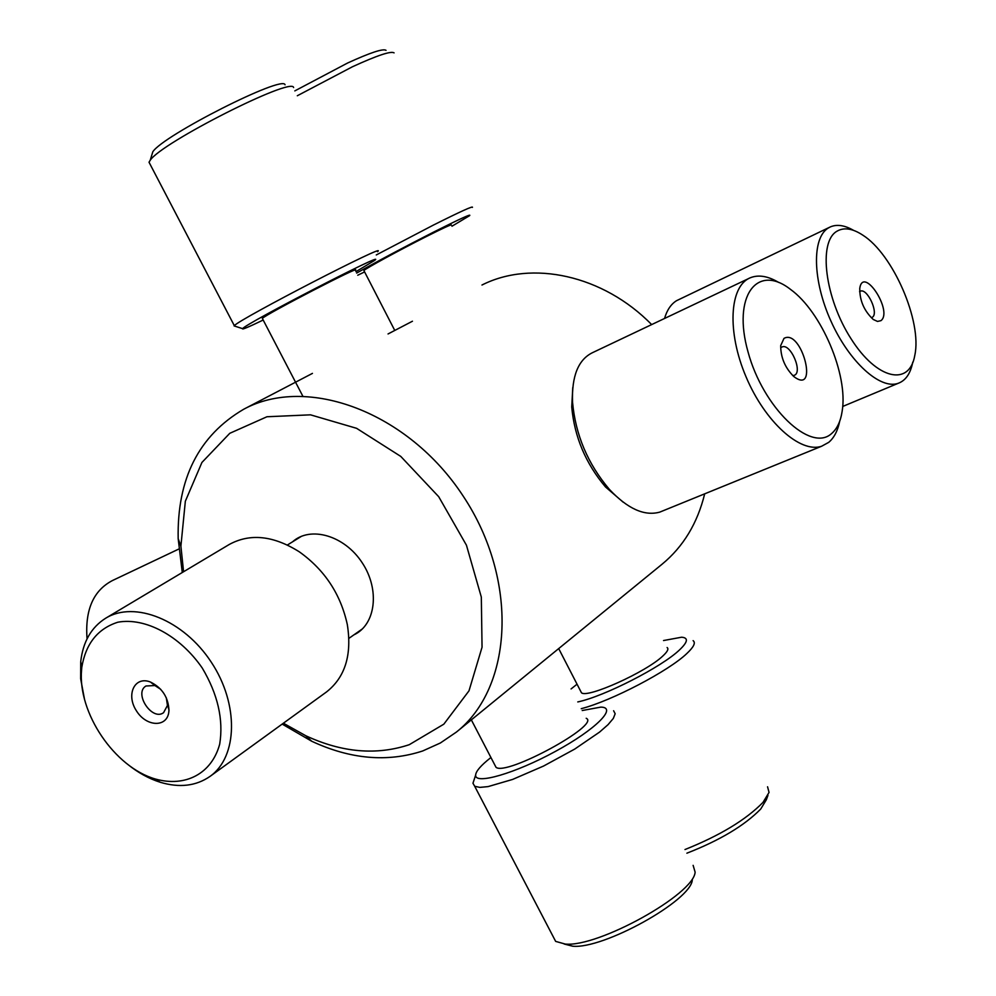<?xml version="1.0" encoding="UTF-8"?>
<svg xmlns="http://www.w3.org/2000/svg" width="996" height="996" viewBox="0 0 996 996"><rect width="100%" height="100%" fill="white"/><g stroke="black" fill="none" stroke-linecap="round" stroke-linejoin="round"><path stroke-width="1.49" d="M183.575 571.729L180.899 546.144L185.343 501.225L201.927 462.455L229.777 433.31L266.965 416.751L310.515 414.834L356.593 428.317L400.79 456.429L438.701 496.693L466.439 545.198L481.317 597.09L482.052 647.213L468.992 690.838L443.818 724.179L409.281 744.684C376.488 755.553 342.014 752.578 305.847 735.77L283.387 723.208M292.587 541.799C310.403 525.651 344.504 535.512 362.146 562.69C380.161 589.62 375.766 624.853 353.904 634.85M282.167 724.092L311.698 741.236C350.393 759.263 387.382 762.513 422.678 750.972L440.344 743.004L456.405 732.072C513.04 687.464 518.904 579.958 463.19 496.108C408.111 411.834 307.017 374.807 243.684 409.256C198.827 435.588 177.002 478.703 178.172 538.612L182.28 572.501M481.977 285.018C531.702 259.794 603.103 274.933 651.658 324.596M704.682 493.842C697.474 523.274 683.281 546.729 662.091 564.197L456.405 732.072M312.445 373.388L243.684 409.256M412.456 321.222L388.042 333.959M664.544 318.471C666.984 310.08 670.98 304.166 676.521 300.705L829.581 227.275M853.597 230.375C844.733 225.258 837.001 224.088 830.415 226.876L828.249 228.034C811.752 237.957 812.549 280.561 830.963 321.148C849.177 361.834 880.19 389.872 898.168 383.323C905.675 380.572 910.543 373.512 912.759 362.146M836.765 231.333C843.811 227.1 852.464 228.358 862.723 235.093C893.063 254.117 922.271 321.534 914.801 355.335C909.522 386.784 876.891 379.725 851.107 338.852C824.999 298.451 817.99 242.24 836.765 231.333M880.962 320.65C893.3 311.325 863.233 265.235 859.76 288.305C859.61 300.506 864.105 310.901 873.255 319.479L877.526 321.434L880.962 320.65M859.585 291.616L860.283 291.218C867.167 287.707 879.032 313.167 872.396 317.226L871.712 317.612M572.762 387.569L571.741 407.015C574.455 436.908 585.71 463.551 605.506 486.957L623.185 502.183M663.124 510.761L659.8 512.106C644.424 516.389 627.592 508.782 609.315 489.31C587.765 463.812 575.514 434.804 572.551 402.284C571.604 376.239 578.228 359.718 592.421 352.709L748.93 278.419M778.723 282.466C767.916 276.004 758.379 274.46 750.125 277.847C729.383 286.288 726.868 331.967 746.066 376.886C764.99 421.906 800.311 453.554 821.588 446.258L828.722 442.349C834.1 437.792 837.761 430.745 839.703 421.221M831.511 433.634C810.47 452.856 763.048 407.75 748.008 351.837C732.16 295.912 757.134 263.069 790.587 289.45C821.501 311.723 848.293 374.757 842.193 410.987C840.649 421.358 837.088 428.903 831.511 433.634M783.977 338.403L780.69 345.624C780.702 357.552 785.072 367.86 793.812 376.538C819.384 396.147 801.68 328.12 783.977 338.403M781.275 347.38L782.059 346.957C790.612 342.91 803.286 372.765 794.111 375.368L792.741 375.579M355.261 270.389C363.814 263.616 265.87 314.226 262.346 318.421L262.533 318.757M263.193 320.027C248.602 327.062 241.754 329.937 242.626 328.655C244.879 324.011 390.108 248.963 374.571 260.454L355.921 271.671M377.509 251.702C390.843 240.87 239.451 319.044 234.321 325.667L234.931 326.178M150.072 164.24L149.027 162.236L150.222 160.244C161.277 142.777 292.152 76.518 293.621 87.536M285.055 84.797C283.312 74.6 163.107 135.406 152.811 151.803L151.803 155.09M87.05 638.834C84.897 609.863 93.412 590.416 112.573 580.481L178.832 549.033M580.606 691.1L581.44 692.718C586.881 698.744 646.242 672.051 662.913 655.916C667.507 651.658 668.914 648.857 667.096 647.525M663.535 640.54L681.6 637.216C688.585 637.751 687.887 641.972 679.546 649.89C661.842 666.959 604.099 696.478 577.78 701.931M571.082 688.946L577.045 684.19M581.253 708.679C611.544 700.923 668.926 670.893 686.979 653.388C693.814 646.939 695.855 642.694 693.104 640.64M767.555 786.778L769.049 792.43L762.973 802.415C745.892 819.845 719.896 835.557 684.987 849.538M686.879 853.198C719.759 840.387 744.373 825.672 760.732 809.026L766.347 799.763L767.966 795.356M494.937 765.214L496.02 767.306C506.279 776.282 601.26 724.578 586.208 718.29M582.212 710.522L600.787 707.123C617.881 707.21 595.745 729.545 555.382 751.42C515.181 773.406 474.719 785.072 475.64 775.112C475.901 771.215 480.869 765.463 490.53 757.832L490.928 757.52M474.196 779.495L472.963 783.242L474.706 786.28L479.798 787.388L488.077 786.603L512.579 779.445L543.567 766.048L574.717 749.079L599.592 732.072L608.058 724.652L613.312 718.44L615.167 713.746L613.611 710.746M693.129 865.35L695.121 872.147C694 894.308 598.185 947.507 565.218 944.059L555.656 941.394L553.253 936.8M564.134 943.996L572.663 946.2C603.203 949.412 691.149 900.571 692.307 879.941M451.362 225.084C452.072 223.988 443.606 227.872 425.977 236.737C399.608 250.033 365.32 268.708 363.889 270.526L364.026 270.788M356.643 273.091C377.297 261.363 403.056 247.631 433.945 231.919C459.642 219.008 471.544 213.567 469.639 215.622L451.947 226.229M364.611 271.92L357.751 275.22M472.403 207.392C473.486 205.612 460.501 211.501 433.447 225.059L376.276 254.951M297.306 95.753L352.472 66.744C377.173 55.44 391.03 50.808 394.067 52.875M386.025 50.323C383.124 48.406 370.3 52.639 347.554 63.034L294.816 90.897M105.725 618.192L229.254 544.476C250.096 533.097 273.464 535.562 299.373 551.859C324.708 569.961 340.694 594.226 347.33 624.641C352.086 654.882 345.126 677.33 326.451 691.996L209.994 776.419C237.795 756.923 239.09 703.998 211.239 662.128C183.762 620.022 134.622 600.339 105.725 618.192C91.346 627.243 83.017 641.71 80.726 661.593L80.651 678.737L84.399 698.694M127.6 764.268C138.046 772.697 148.927 778.698 160.244 782.271C179.429 788.01 196 786.068 209.994 776.419M81.572 669.86L81.797 667.308C85.731 643.702 97.745 628.663 117.827 622.214C145.229 617.159 180.015 635.734 202.263 668.042C217.813 694.274 223.627 719.622 219.705 744.112C211.787 773.718 185.343 787.45 155.413 779.034C114.49 767.318 77.601 712.738 81.572 669.86M168.897 711.231L168.971 710.123C168.237 697.175 162.074 687.813 150.458 682.036C134.746 675.699 125.733 694.498 136.352 710.708C146.424 727.242 167.664 727.777 168.897 711.231M166.32 697.823L167.453 705.442L163.556 712.7C152.027 721.303 133.514 693.204 145.964 685.995L154.878 685.534L160.717 689.319M305.847 735.77L311.698 741.236M180.899 546.144L178.172 538.612M898.168 383.323L842.691 406.468M605.506 486.957L609.315 489.31M571.741 407.015L572.551 402.284M821.588 446.258L659.8 512.106M262.346 318.421L302.734 395.997M242.626 328.655L234.085 325.904M149.027 162.236L234.321 325.667M152.811 151.803L150.222 160.244M581.44 692.718L558.694 648.583M496.02 767.306L471.345 719.884M475.64 775.112L472.963 783.242M555.656 941.394L474.706 786.28M572.663 946.2L565.218 944.059M363.889 270.526L394.765 330.448M348.924 638.349L362.532 628.8M287.408 544.999L301.551 536.246M155.413 779.034L160.244 782.271M81.797 667.308L80.726 661.593M154.878 685.534L150.458 682.036M167.502 704.695L168.971 710.123"/></g></svg>
